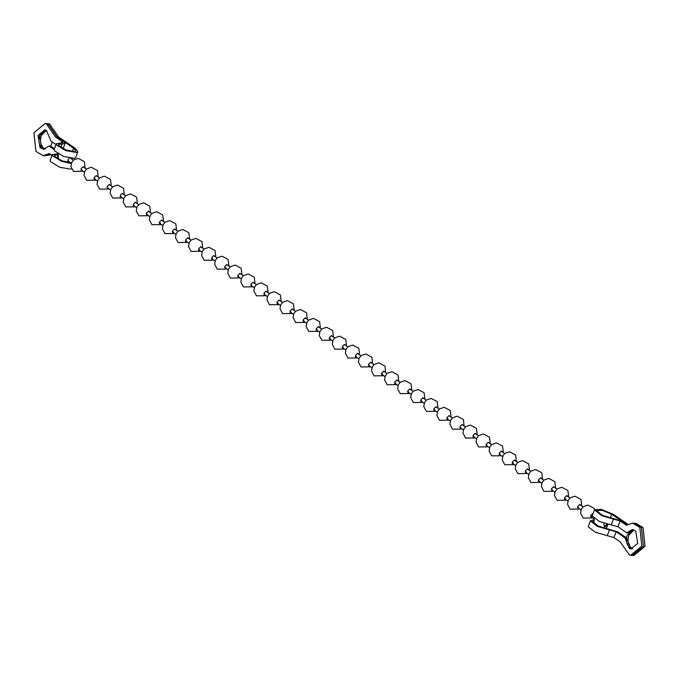 <?xml version="1.0" encoding="UTF-8"?>
<svg xmlns="http://www.w3.org/2000/svg" width="679" height="679" viewBox="0 0 679 679"><rect width="100%" height="100%" fill="white"/><g stroke="black" fill="none" stroke-linecap="round" stroke-linejoin="round"><path stroke-width="1.02" d="M52.368 142.072L50.662 146.163M44.313 149.21L42.463 148.37C39.026 145.289 38.092 141.011 39.654 135.537L45.552 130.054L39.628 135.537L41.64 147.708L44.296 149.21M46.35 130.317L41.266 135.639C39.705 141.113 40.638 145.391 44.067 148.472L45.137 149.057M70.192 162.493L62.027 160.83L54.651 156.297L54.447 155.338L58.131 154.685M54.447 148.743L50.645 146.146L49.032 146.044L54.159 149.533L54.396 150.755L63.614 156.416L74.546 158.377L75.717 157.579L77.873 151.765L76.71 152.563L65.778 150.602L56.552 144.941L56.306 143.744L62.918 142.615L61.823 141.224L55.542 136.954L57.155 137.056L63.436 141.325L65.074 143.422L58.462 144.551L58.666 145.501L66.041 150.034L74.783 151.604L75.717 150.967L73.527 148.175L57.189 137.056L58.793 137.158L75.14 148.277L77.873 151.765M71.219 163.52L61.764 161.398L52.538 155.737L52.291 154.54L58.055 153.785M56.009 144.551L50.883 141.062L46.444 130.351L44.738 129.935L38.016 135.435L40.027 147.606L43.49 149.227L49.032 146.044M52.291 154.54L50.136 160.354L50.382 161.543L59.599 167.204L70.531 169.173L71.49 168.698M44.678 155.754L50.271 154.167L44.712 155.763L43.074 155.652L49.372 153.556L51.994 155.347M57.155 137.056L47.836 123.748L46.766 123.612L47.87 123.756L57.189 137.056M58.793 137.158L49.474 123.858L46.8 123.612M44.712 155.763L51.129 154.753M43.074 155.652L35.919 151.375L33.95 132.668L45.154 123.51L46.223 123.646L55.542 136.954M69.283 161.874L68.282 161.755M68.91 161.933L67.968 159.752L69.292 158.097M82.354 170.768L81.039 168.638L83.228 166.669L84.425 167.721M81.981 170.819L81.353 170.641M95.416 179.655L94.109 177.525L96.291 175.555L97.487 176.608M95.043 179.706L94.423 179.536M108.487 188.541L107.18 186.419L109.361 184.45L110.558 185.503M108.114 188.601L107.494 188.423M121.558 197.436L120.242 195.306L122.432 193.337L123.629 194.389M121.185 197.487L120.565 197.309M134.629 206.323L133.313 204.192L135.503 202.223L136.7 203.276M134.255 206.382L133.627 206.204M147.699 215.209L146.384 213.087L148.574 211.118L149.77 212.171M147.318 215.268L146.698 215.09M160.762 224.104L159.455 221.974L161.636 220.004L162.833 221.057M160.388 224.155L159.769 223.985M173.832 232.99L172.525 230.86L174.707 228.891L175.903 229.952M173.459 233.05L172.839 232.872M186.903 241.885L185.588 239.755L187.777 237.786L188.974 238.838M186.53 241.936L185.902 241.758M199.974 250.772L198.658 248.641L200.848 246.672L202.045 247.725M199.601 250.823L198.972 250.653M213.036 259.658L211.729 257.528L213.91 255.567L215.107 256.62M212.663 259.718L212.043 259.539M226.107 268.553L224.8 266.423L226.981 264.454L228.178 265.506M225.734 268.604L225.114 268.426M239.178 277.439L237.862 275.309L240.052 273.34L241.249 274.392M238.804 277.49L238.185 277.321M252.248 286.326L250.933 284.204L253.123 282.235L254.319 283.287M251.875 286.385L251.247 286.207M265.319 295.221L264.004 293.09L266.193 291.121L267.39 292.174M264.937 295.272L264.318 295.093M278.382 304.107L277.074 301.977L279.256 300.008L280.452 301.06M278.008 304.158L277.388 303.988M291.452 312.994L290.145 310.872L292.326 308.903L293.523 309.955M291.079 313.053L290.459 312.875M304.523 321.888L303.207 319.758L305.397 317.789L306.594 318.841M304.15 321.939L303.53 321.761M317.594 330.775L316.278 328.644L318.468 326.675L319.665 327.728M317.22 330.826L316.592 330.656M330.656 339.661L329.349 337.539L331.53 335.57L332.727 336.623M330.283 339.721L329.663 339.542M343.727 348.556L342.42 346.426L344.601 344.457L345.798 345.509M343.353 348.607L342.734 348.437M356.798 357.443L355.49 355.312L357.672 353.343L358.868 354.396M356.424 357.502L355.804 357.324M369.868 366.337L368.553 364.207L370.742 362.238L371.939 363.29M369.495 366.388L368.867 366.21M382.939 375.224L381.623 373.094L383.813 371.124L385.01 372.177M382.557 375.275L381.938 375.105M396.001 384.11L394.694 381.98L396.876 380.011L398.072 381.072M395.628 384.17L395.008 383.991M409.072 393.005L407.765 390.875L409.946 388.906L411.143 389.958M408.699 393.056L408.079 392.878M422.143 401.892L420.827 399.761L423.017 397.792L424.214 398.845M421.769 401.943L421.15 401.773M435.214 410.778L433.898 408.656L436.088 406.687L437.284 407.739M434.84 410.837L434.212 410.659M448.284 419.673L446.969 417.543L449.159 415.573L450.347 416.626M447.902 419.724L447.283 419.546M461.347 428.559L460.039 426.429L462.221 424.46L463.418 425.512M460.973 428.61L460.354 428.441M474.417 437.446L473.11 435.324L475.292 433.355L476.488 434.407M474.044 437.505L473.424 437.327M487.488 446.341L486.172 444.21L488.362 442.241L489.559 443.294M487.115 446.392L486.487 446.213M500.559 455.227L499.243 453.097L501.433 451.128L502.63 452.18M500.185 455.278L499.557 455.108M513.621 464.113L512.314 461.992L514.495 460.022L515.692 461.075M513.248 464.173L512.628 463.995M526.692 473.008L525.385 470.878L527.566 468.909L528.763 469.961M526.318 473.059L525.699 472.89M539.763 481.895L538.447 479.764L540.637 477.795L541.834 478.848M539.389 481.954L538.77 481.776M552.833 490.79L551.518 488.659L553.708 486.69L554.904 487.743M552.46 490.841L551.832 490.662M565.904 499.676L564.589 497.546L566.778 495.577L567.975 496.629M565.522 499.727L564.903 499.557M578.966 508.563L577.659 506.432L579.841 504.463L581.037 505.524M578.593 508.622L577.973 508.444M592.037 517.457L590.73 515.327L593.132 513.358M591.664 517.508L591.044 517.33M631.835 548.836L629.306 547.452C626.378 544.125 625.673 540.026 627.175 535.171L633.074 529.688M633.863 529.943L628.788 535.273C627.277 540.136 627.99 544.227 630.91 547.554L632.65 548.683M633.057 529.688L628.33 532.845L626.717 532.743L617.941 526.777L599.481 521.514L592.241 515.981L594.456 509.793L601.255 509.36L613.29 514.326L627.871 524.247M607.442 524.867L607.951 524.239M626.717 532.743L632.259 529.569L635.722 531.182L637.734 543.361L631.012 548.853L629.306 548.437L624.867 537.726L616.091 531.759L597.622 526.497L590.39 520.963L593.819 519.647M624.867 537.726L626.471 537.827L617.695 531.861L598.343 526.115L592.555 521.693L593.65 520.725M626.471 537.827L630.918 548.539L631.818 548.836M616.091 531.759L613.926 537.564L595.466 532.311L588.226 526.777L590.441 520.589M613.926 537.564L620.207 541.842L629.526 555.142L630.596 555.286L641.799 546.12L639.83 527.413L632.675 523.136L626.378 525.232L620.097 520.963L617.941 526.777M627.099 524.714L611.677 514.224L602.052 510.252L596.612 510.6L602.358 515.327L621.709 521.065L627.09 524.723M620.097 520.963L601.636 515.709L594.456 509.793M634.305 523.237L641.477 527.524L643.437 546.23L632.217 555.388L633.846 555.49L645.05 546.332L643.081 527.625L635.926 523.348L634.322 523.246M630.596 555.286L632.2 555.388L643.412 546.23L641.443 527.524L634.288 523.237L632.675 523.136M607.119 524.069L604.734 526.395L604.115 526.225M604.734 526.395L603.792 524.213L604.293 523.322M61.178 142.955L61.823 141.224M60.906 147.504L62.239 143.906M72.237 151.646L73.527 148.175M56.892 158.3L57.927 155.508M609.538 529.561L607.382 535.375M611.677 514.224L610.387 517.695M607.663 525.011L606.372 528.491M613.553 518.764L611.397 524.578M46.766 123.612L45.154 123.51M62.909 149.236L65.074 143.422M54.15 149.558L56.306 143.744M72.339 158.513L72.093 159.336M58.139 159.047L58.386 153.98M64.717 149.499L69.929 151.23M83.093 171.269L73.519 171.397L70.913 166.516L71.635 162.476L73.621 159.998L78.246 158.377L84.349 161.627L85.164 168.231M96.163 180.164L86.589 180.283L83.984 175.403L84.705 171.363L86.691 168.884L91.309 167.263L97.411 170.522L98.234 177.117M109.234 189.051L99.652 189.169L97.046 184.289L97.776 180.258L99.762 177.779L104.379 176.158L110.482 179.409L111.305 186.004M122.305 197.937L112.722 198.064L110.117 193.184L110.838 189.144L112.833 186.666L117.45 185.044L123.553 188.304L124.376 194.898M135.367 206.832L125.793 206.951L123.188 202.07L123.909 198.03L125.895 195.56L130.521 193.931L136.623 197.19L137.438 203.785M148.438 215.718L138.864 215.837L136.258 210.965L136.98 206.925L138.966 204.447L143.592 202.826L149.694 206.077L150.509 212.671M161.509 224.605L151.935 224.732L149.329 219.852L150.051 215.812L152.037 213.333L156.654 211.712L162.756 214.971L163.58 221.566M174.579 233.5L164.997 233.618L162.391 228.738L163.113 224.698L165.107 222.228L169.725 220.599L175.827 223.858L176.65 230.453M187.642 242.386L178.068 242.505L175.462 237.633L176.184 233.593L178.178 231.115L182.795 229.494L188.898 232.744L189.713 239.339M200.712 251.272L191.138 251.4L188.533 246.519L189.254 242.479L191.24 240.001L195.866 238.38L201.969 241.639L202.783 248.234M213.783 260.167L204.209 260.286L201.604 255.406L202.325 251.366L204.311 248.896L208.928 247.275L215.031 250.526L215.854 257.12M226.854 269.054L217.28 269.181L214.674 264.301L215.396 260.261L217.382 257.782L221.999 256.161L228.102 259.412L228.925 266.015M239.925 277.949L230.342 278.067L227.737 273.187L228.458 269.147L230.453 266.669L235.07 265.048L241.172 268.307L241.996 274.902M252.987 286.835L243.413 286.954L240.807 282.074L241.529 278.042L243.523 275.564L248.141 273.943L254.243 277.193L255.058 283.788M266.058 295.721L256.484 295.849L253.878 290.968L254.6 286.928L256.586 284.45L261.211 282.829L267.314 286.08L268.129 292.683M279.128 304.616L269.555 304.735L266.949 299.855L267.67 295.815L269.656 293.336L274.274 291.715L280.376 294.975L281.199 301.569M292.199 313.503L282.617 313.622L280.011 308.741L280.741 304.71L282.727 302.231L287.344 300.61L293.447 303.861L294.27 310.456M305.27 322.389L295.688 322.517L293.082 317.636L293.803 313.596L295.798 311.118L300.415 309.497L306.518 312.756L307.332 319.351M318.332 331.284L308.758 331.403L306.153 326.523L306.874 322.483L308.86 320.013L313.486 318.383L319.588 321.642L320.403 328.237M331.403 340.171L321.829 340.289L319.223 335.418L319.945 331.377L321.931 328.899L326.548 327.278L332.651 330.529L333.474 337.123M344.474 349.057L334.9 349.184L332.294 344.304L333.016 340.264L335.002 337.786L339.619 336.164L345.721 339.424L346.545 346.018M357.544 357.952L347.962 358.071L345.356 353.19L346.078 349.15L348.072 346.68L352.69 345.051L358.792 348.31L359.615 354.905M370.607 366.838L361.033 366.957L358.427 362.085L359.149 358.045L361.143 355.567L365.76 353.946L371.863 357.196L372.678 363.791M383.677 375.725L374.104 375.852L371.498 370.972L372.219 366.932L374.205 364.453L378.831 362.832L384.934 366.091L385.748 372.686M396.748 384.62L387.174 384.738L384.569 379.858L385.29 375.818L387.276 373.348L391.893 371.719L397.996 374.978L398.819 381.573M409.819 393.506L400.237 393.633L397.631 388.753L398.361 384.713L400.347 382.235L404.964 380.613L411.067 383.864L411.89 390.467M422.89 402.401L413.307 402.52L410.702 397.639L411.423 393.599L413.418 391.121L418.035 389.5L424.137 392.759L424.961 399.354M435.952 411.287L426.378 411.406L423.772 406.526L424.494 402.494L426.48 400.016L431.106 398.395L437.208 401.645L438.023 408.24M449.023 420.174L439.449 420.301L436.843 415.421L437.565 411.381L439.551 408.902L444.168 407.281L450.27 410.532L451.094 417.135M462.093 429.069L452.52 429.187L449.914 424.307L450.635 420.267L452.621 417.789L457.239 416.168L463.341 419.427L464.164 426.022M475.164 437.955L465.582 438.074L462.976 433.194L463.698 429.162L465.692 426.684L470.309 425.062L476.412 428.313L477.235 434.908M488.226 446.841L478.653 446.969L476.047 442.088L476.768 438.048L478.763 435.57L483.38 433.949L489.483 437.2L490.297 443.803M501.297 455.736L491.723 455.855L489.118 450.975L489.839 446.935L491.825 444.465L496.451 442.835L502.553 446.095L503.368 452.689M514.368 464.623L504.794 464.742L502.188 459.87L502.91 455.83L504.896 453.351L509.513 451.73L515.616 454.981L516.439 461.576M527.439 473.509L517.856 473.636L515.259 468.756L515.981 464.716L517.967 462.238L522.584 460.617L528.686 463.876L529.51 470.471M540.509 482.404L530.927 482.523L528.321 477.643L529.043 473.603L531.037 471.133L535.655 469.503L541.757 472.762L542.58 479.357M553.572 491.29L543.998 491.409L541.392 486.537L542.114 482.497L544.1 480.019L548.725 478.398L554.828 481.649L555.643 488.243M566.642 500.177L557.069 500.304L554.463 495.424L555.184 491.384L557.17 488.905L561.796 487.284L567.899 490.544L568.713 497.138M579.713 509.072L570.139 509.191L567.534 504.31L568.255 500.27L570.241 497.8L574.858 496.171L580.961 499.43L581.784 506.025M592.784 517.958L583.202 518.085L580.596 513.205L581.317 509.165L583.312 506.687L587.929 505.066L594.032 508.316L594.668 509.471M70.616 158.334L73.374 160.21M82.948 166.72L86.445 169.096M96.019 175.606L99.516 177.983M109.081 184.493L112.578 186.878M122.152 193.388L125.649 195.764M135.223 202.274L138.72 204.659M148.294 211.169L151.79 213.546M161.356 220.055L164.861 222.432M174.427 228.942L177.923 231.327M187.497 237.837L190.994 240.213M200.568 246.723L204.065 249.1M213.639 255.61L217.136 257.995M226.701 264.504L230.198 266.881M239.772 273.391L243.269 275.767M252.843 282.277L256.339 284.662M265.913 291.172L269.41 293.549M278.984 300.059L282.481 302.435M292.046 308.945L295.543 311.33M305.117 317.84L308.614 320.216M318.188 326.726L321.685 329.103M331.259 335.621L334.755 337.998M344.321 344.508L347.826 346.884M357.392 353.394L360.888 355.779M370.462 362.289L373.959 364.665M383.533 371.175L387.03 373.552M396.604 380.062L400.101 382.447M409.666 388.957L413.163 391.333M422.737 397.843L426.234 400.22M435.808 406.729L439.305 409.114M448.878 415.624L452.375 418.001M461.941 424.511L465.446 426.887M475.011 433.397L478.508 435.782M488.082 442.292L491.579 444.669M501.153 451.179L504.65 453.555M514.224 460.073L517.721 462.45M527.286 468.96L530.783 471.336M540.357 477.846L543.854 480.231M553.427 486.741L556.924 489.118M566.498 495.628L569.995 498.004M579.56 504.514L583.066 506.899M67.807 160.872L71.303 163.249M80.877 169.758L84.374 172.143M93.948 178.653L97.445 181.03M107.01 187.54L110.507 189.916M120.081 196.435L123.578 198.811M133.152 205.321L136.649 207.698M146.223 214.208L149.72 216.593M159.293 223.102L162.79 225.479M172.356 231.989L175.853 234.365M185.426 240.875L188.923 243.26M198.497 249.77L201.994 252.147M211.568 258.657L215.065 261.033M224.63 267.543L228.136 269.928M237.701 276.438L241.198 278.814M250.772 285.324L254.269 287.701M263.842 294.211L267.339 296.596M276.913 303.106L280.41 305.482M289.975 311.992L293.472 314.369M303.046 320.887L306.543 323.263M316.117 329.773L319.614 332.15M329.188 338.66L332.685 341.045M342.25 347.555L345.755 349.931M355.321 356.441L358.818 358.818M368.391 365.327L371.888 367.712M381.462 374.222L384.959 376.599M394.533 383.109L398.03 385.485M407.595 391.995L411.092 394.38M420.666 400.89L424.163 403.267M433.737 409.776L437.234 412.153M446.807 418.663L450.304 421.048M459.878 427.558L463.375 429.934M472.94 436.444L476.437 438.821M486.011 445.339L489.508 447.716M499.082 454.226L502.579 456.602M512.153 463.112L515.65 465.497M525.215 472.007L528.712 474.383M538.286 480.893L541.783 483.27M551.356 489.78L554.853 492.165M564.427 498.675L567.924 501.051M577.498 507.561L580.995 509.937M590.56 516.447L594.057 518.832M607.764 524.205L603.971 528.05M593.989 523.594L594.193 518.484M599.846 514.045L606.95 516.991"/></g></svg>
